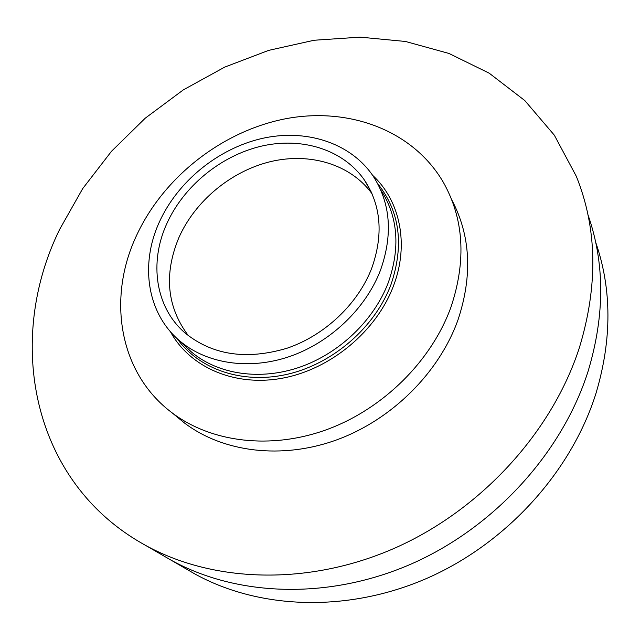 <?xml version="1.0" encoding="UTF-8"?>
<svg xmlns="http://www.w3.org/2000/svg" width="640" height="640" viewBox="0 0 640 640"><rect width="100%" height="100%" fill="white"/><g stroke="black" fill="none" stroke-linecap="round" stroke-linejoin="round"><path stroke-width="0.96" d="M145.12 545.12C30.128 481.696 5.544 338.952 59.736 229.232L82.728 188.568L111.504 151.28L145.304 118.144L183.336 89.872L224.76 67.088L268.696 50.368L314.168 40.24L360.152 37.152L405.496 41.472L448.96 53.456L489.208 73.192L524.816 100.568L554.336 135.184L576.328 176.328C597.208 228.208 598.256 285.2 579.488 347.32C552.424 431.584 481.456 509.776 394.736 548.128C307.872 586.32 212.728 582.648 145.12 545.12L170.808 560.008C236.52 596.488 328.176 600.304 411.448 563.912C494.584 527.352 562.336 452.472 588.096 371.272C604.968 315.208 604.904 262.968 587.904 214.568C604.904 262.968 604.968 315.208 588.096 371.272C562.336 452.472 494.584 527.352 411.448 563.912C328.176 600.304 236.52 596.488 170.808 560.008L163.096 555.544M187.008 569.408L194.504 573.752C258.4 609.224 346.816 613.144 426.784 578.392C506.608 543.464 571.432 471.64 596 393.288C612.024 339.48 611.904 289.096 595.656 242.16M176.408 416.384L184.424 422.968C223.016 452.216 281.68 459.912 336.936 439.792C392.12 419.568 439.256 372.52 458.048 319.728C472.712 275.424 470.608 235.464 451.744 199.832M451.04 306.896C431.744 360.648 383.528 408.696 327.224 429.448C270.84 450.096 211.144 442.408 172.032 412.784C118.896 373.072 107.24 298.656 136.032 236.616C162.656 178.088 220.824 131.936 284.016 119.072C347.072 106.408 412.12 129.288 443.08 181.856C463.88 218.52 466.528 260.2 451.04 306.896M372.56 175.248C400.032 200.544 409.44 244.2 393.504 285.832C376.624 330.984 331.104 369.048 282.92 378.096C234.688 387.208 189.72 367.24 170.4 331.648M377.616 183.568C399.88 211.464 404.32 245.176 390.944 284.688C375.04 327.032 333.592 363.256 288.44 374.024C243.248 384.784 199.248 369.688 177.184 338.64M381.456 190.888C398.064 217.48 400.352 248.024 388.32 282.52C374.056 320.216 339.496 353.392 299.776 367.168C260.016 380.856 218.296 374.416 191.76 352.264L184.44 345.408L191.76 352.264M380.544 270.064C365.824 308.64 330.16 342.64 289.392 356.592C248.584 370.464 206.04 363.568 179.416 340.624C146.88 312.984 140.024 264.36 159.184 222.416C177.48 181.712 217.704 148.808 261.52 138.568C305.288 128.472 350.224 142.32 373.08 176.008C390.568 203.056 393.056 234.408 380.544 270.064M371.744 268.176C383.544 234.744 381.128 205.392 364.472 180.128C343.136 149.32 301.608 136.728 261.136 146.208C220.624 155.816 183.48 186.36 166.64 224.016C149.096 262.648 155.328 307.216 184.856 332.792C212.16 355.112 246.16 360.28 286.848 348.288C324.744 335.488 357.976 304.008 371.744 268.176M371.992 193.688C350.416 164.096 309.744 152.232 270.384 161.664C230.984 171.224 195.088 201 178.848 237.704C163.712 274.304 166.888 306.976 188.392 335.728M170.808 560.008L194.504 573.752M184.424 422.968L172.032 412.784M190.712 351.368L179.416 340.624M371.168 191.864L364.472 180.128"/></g></svg>
